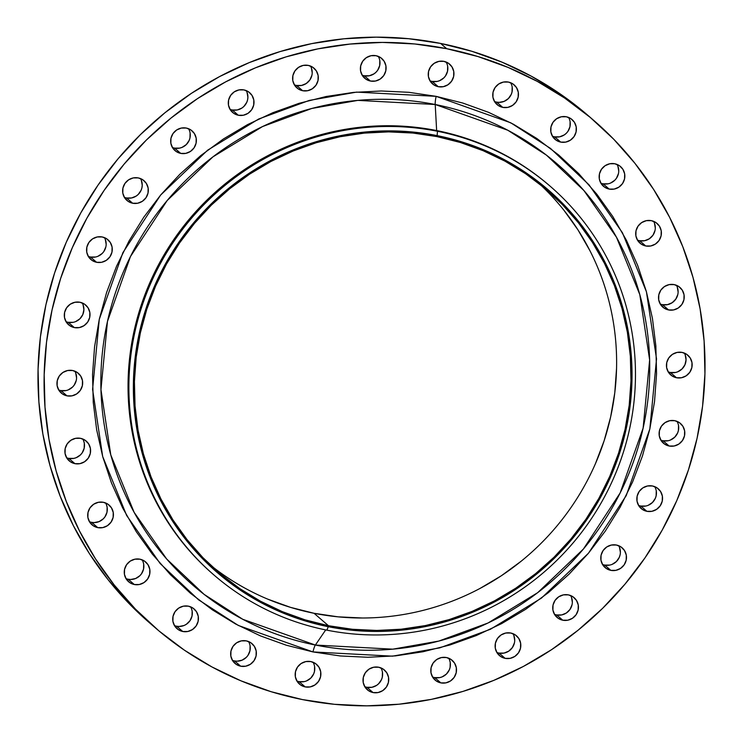 <?xml version="1.0" encoding="UTF-8"?>
<svg xmlns="http://www.w3.org/2000/svg" width="743" height="743" viewBox="0 0 743 743"><rect width="100%" height="100%" fill="white"/><g stroke="black" fill="none" stroke-linecap="round" stroke-linejoin="round"><path stroke-width="1.11" d="M311.902 75.284L309.877 79.947L306.246 83.513L301.565 85.445L296.541 85.454L302.652 90.72A13.049 12.724 -49.2 0 1 294.005 72.48A13.049 12.724 -49.2 0 1 308.271 65.393L303.255 65.393L298.575 67.334L294.943 70.901L292.909 75.554L292.788 80.597L294.599 85.25L298.064 88.798L302.652 90.72L307.667 90.711L312.348 88.779L315.989 85.213L318.013 80.56L318.134 75.517L316.323 70.864L312.859 67.307L308.271 65.393A13.049 12.724 -49.2 0 1 316.917 83.634A13.049 12.724 -49.2 0 1 302.652 90.72L296.541 85.454A13.049 12.724 130.8 0 0 310.49 66.053M247.038 92.355L247.893 97.296L247.586 99.813L246.806 102.237L243.918 106.425L241.93 108.032L237.249 109.973L232.234 109.983L238.336 115.249A13.049 12.724 -49.2 0 1 229.689 96.999A13.049 12.724 -49.2 0 1 243.955 89.912L238.94 89.922L234.259 91.863L230.627 95.429L228.593 100.082L228.472 105.125L230.284 109.769L233.748 113.326L238.336 115.249L243.36 115.239L248.041 113.307L251.673 109.741L253.697 105.079L253.818 100.045L252.007 95.392L248.543 91.835L243.955 89.912A13.049 12.724 -49.2 0 1 252.601 108.162A13.049 12.724 -49.2 0 1 238.336 115.249L232.234 109.983A13.049 12.724 130.8 0 0 246.174 90.572M190.087 132.913L189.967 137.957L189.177 140.381L186.289 144.569L182.054 147.374L179.62 148.117L174.605 148.126L180.716 153.392A13.049 12.724 -49.2 0 1 172.07 135.142A13.049 12.724 -49.2 0 1 186.326 128.056L181.311 128.065L176.63 130.006L172.998 133.573L170.974 138.226L170.853 143.269L172.664 147.913L176.128 151.47L180.716 153.392L185.731 153.383L190.412 151.451L194.044 147.885L196.078 143.223L196.189 138.189L194.387 133.536L190.923 129.979L186.326 128.056A13.049 12.724 -49.2 0 1 194.972 146.306A13.049 12.724 -49.2 0 1 180.716 153.392L174.605 148.126A13.049 12.724 130.8 0 0 188.555 128.715M141.365 180.345L142.229 185.286L141.922 187.803L141.133 190.227L138.244 194.415L136.257 196.031L131.576 197.963L126.561 197.972L132.672 203.238A13.049 12.724 -49.2 0 1 124.025 184.988A13.049 12.724 -49.2 0 1 138.282 177.911L133.266 177.911L128.585 179.852L124.954 183.419L122.92 188.072L122.809 193.115L124.61 197.759L128.075 201.316L132.672 203.238L137.687 203.229L142.368 201.297L145.999 197.731L148.024 193.069L148.145 188.035L146.334 183.382L142.87 179.825L138.282 177.911A13.049 12.724 -49.2 0 1 146.928 196.152A13.049 12.724 -49.2 0 1 132.672 203.238L126.561 197.972A13.049 12.724 130.8 0 0 140.511 178.571M95.522 257.013L90.497 257.022L96.609 262.288A13.049 12.724 -49.2 0 1 87.962 244.048A13.049 12.724 -49.2 0 1 102.228 236.961L97.212 236.971L92.531 238.902L88.9 242.469L86.866 247.131L86.745 252.165L88.556 256.818L92.021 260.375L96.609 262.288L101.624 262.288L106.305 260.347L109.936 256.781L111.97 252.128L112.091 247.085L110.28 242.441L106.816 238.884L102.228 236.961A13.049 12.724 -49.2 0 1 110.874 255.211A13.049 12.724 -49.2 0 1 96.609 262.288L90.497 257.022A13.049 12.724 130.8 0 0 104.447 237.621M73.26 322.313L68.235 322.313L74.346 327.589A13.049 12.724 -49.2 0 1 65.7 309.339A13.049 12.724 -49.2 0 1 79.965 302.252L74.95 302.262L70.269 304.193L66.638 307.769L64.604 312.422L64.483 317.456L66.294 322.109L69.758 325.666L74.346 327.589L79.362 327.579L84.043 325.648L87.683 322.081L89.708 317.419L89.829 312.385L88.018 307.732L84.553 304.175L79.965 302.252A13.049 12.724 -49.2 0 1 88.612 320.502A13.049 12.724 -49.2 0 1 74.346 327.589L68.235 322.313A13.049 12.724 130.8 0 0 82.185 302.912M65.904 390.577L60.889 390.586L67 395.852A13.049 12.724 -49.2 0 1 58.353 377.602A13.049 12.724 -49.2 0 1 72.619 370.516L67.604 370.525L62.914 372.466L59.282 376.032L57.257 380.685L57.137 385.728L58.948 390.372L62.412 393.929L67 395.852L72.015 395.843L76.696 393.911L80.328 390.344L82.362 385.682L82.482 380.648L80.671 375.995L77.207 372.438L72.619 370.516A13.049 12.724 -49.2 0 1 81.266 388.765A13.049 12.724 -49.2 0 1 67 395.852L60.889 390.586A13.049 12.724 130.8 0 0 74.839 371.175M83.625 440.766L84.303 443.19L84.182 448.224L82.157 452.886L80.513 454.846L76.269 457.651L73.845 458.385L68.82 458.394L74.932 463.66A13.049 12.724 -49.2 0 1 66.285 445.419A13.049 12.724 -49.2 0 1 80.55 438.333L75.535 438.342L70.854 440.274L67.223 443.84L65.189 448.493L65.068 453.536L66.879 458.19L70.344 461.747L74.932 463.66L79.947 463.66L84.628 461.719L88.259 458.152L90.293 453.499L90.414 448.456L88.603 443.803L85.139 440.255L80.55 438.333A13.049 12.724 -49.2 0 1 89.197 456.574A13.049 12.724 -49.2 0 1 74.932 463.66L68.82 458.394A13.049 12.724 130.8 0 0 82.77 438.992M106.444 504.72L107.122 507.144L107.001 512.187L104.967 516.84L103.323 518.8L99.088 521.605L94.147 522.598L91.64 522.348L97.751 527.623A13.049 12.724 -49.2 0 1 89.104 509.373A13.049 12.724 -49.2 0 1 103.37 502.287L98.345 502.296L93.664 504.228L90.033 507.794L88.008 512.456L87.888 517.49L89.699 522.143L93.163 525.7L97.751 527.623L102.766 527.614L107.447 525.682L111.078 522.106L113.112 517.453L113.233 512.419L111.422 507.766L107.958 504.209L103.37 502.287A13.049 12.724 -49.2 0 1 112.017 520.537A13.049 12.724 -49.2 0 1 97.751 527.623L91.64 522.348A13.049 12.724 130.8 0 0 105.59 502.946M143 561.615L143.678 564.039L143.557 569.082L141.523 573.735L139.879 575.695L135.644 578.5L130.703 579.494L128.195 579.243L134.307 584.518A13.049 12.724 -49.2 0 1 125.66 566.268A13.049 12.724 -49.2 0 1 139.925 559.182L134.901 559.191L130.22 561.123L126.589 564.689L124.564 569.352L124.443 574.385L126.254 579.038L129.719 582.596L134.307 584.518L139.322 584.509L144.003 582.577L147.634 579.001L149.668 574.348L149.789 569.314L147.978 564.661L144.513 561.104L139.925 559.182A13.049 12.724 -49.2 0 1 148.572 577.432A13.049 12.724 -49.2 0 1 134.307 584.518L128.195 579.243A13.049 12.724 130.8 0 0 142.145 559.841M191.462 608.601L192.14 611.025L192.019 616.058L189.985 620.721L186.354 624.287L184.106 625.485L179.165 626.47L176.658 626.228L182.769 631.494A13.049 12.724 -49.2 0 1 174.122 613.254A13.049 12.724 -49.2 0 1 188.388 606.167L183.363 606.167L178.682 608.108L175.051 611.675L173.026 616.328L172.905 621.371L174.716 626.024L178.181 629.581L182.769 631.494L187.784 631.485L192.465 629.553L196.096 625.987L198.13 621.334L198.251 616.291L196.44 611.638L192.976 608.08L188.388 606.167A13.049 12.724 -49.2 0 1 197.034 624.408A13.049 12.724 -49.2 0 1 182.769 631.494L176.658 626.228A13.049 12.724 130.8 0 0 190.607 606.827M250.075 645.732L249.954 650.775L247.93 655.428L246.277 657.388L242.042 660.193L237.101 661.186L234.593 660.936L240.704 666.211A13.049 12.724 -49.2 0 1 232.057 647.961A13.049 12.724 -49.2 0 1 246.323 640.875L241.308 640.884L236.627 642.816L232.996 646.382L230.962 651.044L230.841 656.078L232.652 660.731L236.116 664.288L240.704 666.211L245.719 666.202L250.4 664.27L254.032 660.694L256.066 656.041L256.186 651.007L254.375 646.354L250.911 642.797L246.323 640.875A13.049 12.724 -49.2 0 1 254.97 659.125A13.049 12.724 -49.2 0 1 240.704 666.211L234.593 660.936A13.049 12.724 130.8 0 0 248.543 641.534M304.119 681.628L299.104 681.637L305.215 686.913A13.049 12.724 -49.2 0 1 296.568 668.663A13.049 12.724 -49.2 0 1 310.834 661.576L305.81 661.586L301.129 663.518L297.497 667.084L295.473 671.746L295.352 676.78L297.163 681.433L300.627 684.99L305.215 686.913L310.23 686.904L314.911 684.962L318.543 681.396L320.577 676.743L320.697 671.7L318.886 667.056L315.422 663.499L310.834 661.576A13.049 12.724 -49.2 0 1 319.481 679.826A13.049 12.724 -49.2 0 1 305.215 686.913L299.104 681.637A13.049 12.724 130.8 0 0 313.054 662.236M382.431 672.09L382.311 677.124L381.521 679.548L378.633 683.736L376.645 685.352L371.964 687.284L366.949 687.294L373.06 692.56A13.049 12.724 -49.2 0 1 364.414 674.31A13.049 12.724 -49.2 0 1 378.679 667.223L373.655 667.233L368.974 669.174L365.342 672.74L363.318 677.393L363.197 682.436L365.008 687.08L368.472 690.637L373.06 692.56L378.076 692.55L382.756 690.619L386.388 687.052L388.422 682.39L388.543 677.356L386.731 672.703L383.267 669.146L378.679 667.223A13.049 12.724 -49.2 0 1 387.326 685.473A13.049 12.724 -49.2 0 1 373.06 692.56L366.949 687.294A13.049 12.724 130.8 0 0 380.899 667.892M449.534 659.988L450.212 662.403L450.091 667.446L449.301 669.87L446.413 674.059L442.178 676.864L439.745 677.607L434.729 677.607L440.84 682.882A13.049 12.724 -49.2 0 1 432.194 664.632A13.049 12.724 -49.2 0 1 446.459 657.546L441.435 657.555L436.754 659.487L433.123 663.053L431.098 667.716L430.977 672.749L432.788 677.402L436.252 680.96L440.84 682.882L445.856 682.873L450.537 680.941L454.168 677.375L456.202 672.712L456.323 667.678L454.512 663.025L451.047 659.468L446.459 657.546A13.049 12.724 -49.2 0 1 455.106 675.796A13.049 12.724 -49.2 0 1 440.84 682.882L434.729 677.607A13.049 12.724 130.8 0 0 448.679 658.205M514.407 642.918L512.373 647.571L508.741 651.137L504.06 653.078L499.045 653.088L505.156 658.354A13.049 12.724 -49.2 0 1 496.51 640.104A13.049 12.724 -49.2 0 1 510.766 633.017L505.751 633.027L501.07 634.968L497.438 638.534L495.414 643.187L495.293 648.23L497.104 652.874L500.568 656.431L505.156 658.354L510.172 658.344L514.853 656.413L518.484 652.846L520.518 648.184L520.629 643.15L518.828 638.497L515.363 634.94L510.766 633.017A13.049 12.724 -49.2 0 1 519.413 651.267A13.049 12.724 -49.2 0 1 505.156 658.354L499.045 653.088A13.049 12.724 130.8 0 0 512.995 633.677M572.026 604.774L570.002 609.427L566.37 612.994L561.689 614.935L556.674 614.944L562.776 620.21A13.049 12.724 -49.2 0 1 554.129 601.96A13.049 12.724 -49.2 0 1 568.395 594.874L563.38 594.883L558.699 596.824L555.067 600.39L553.033 605.043L552.913 610.087L554.724 614.73L558.188 618.287L562.776 620.21L567.801 620.201L572.481 618.269L576.113 614.702L578.138 610.04L578.258 605.006L576.447 600.353L572.983 596.796L568.395 594.874A13.049 12.724 -49.2 0 1 577.042 613.124A13.049 12.724 -49.2 0 1 562.776 620.21L556.674 614.944A13.049 12.724 130.8 0 0 570.615 595.533M609.734 565.089L604.718 565.089L610.83 570.364A13.049 12.724 -49.2 0 1 602.183 552.114A13.049 12.724 -49.2 0 1 616.439 545.028L611.424 545.037L606.743 546.969L603.112 550.544L601.078 555.197L600.966 560.231L602.768 564.884L606.232 568.441L610.83 570.364L615.845 570.355L620.526 568.423L624.157 564.856L626.182 560.194L626.303 555.16L624.491 550.507L621.027 546.95L616.439 545.028A13.049 12.724 -49.2 0 1 625.086 563.278A13.049 12.724 -49.2 0 1 610.83 570.364L604.718 565.089A13.049 12.724 130.8 0 0 618.668 545.687M645.788 506.029L640.772 506.039L646.884 511.314A13.049 12.724 -49.2 0 1 638.237 493.064A13.049 12.724 -49.2 0 1 652.503 485.978L647.478 485.987L642.797 487.919L639.166 491.485L637.141 496.148L637.02 501.181L638.831 505.834L642.296 509.392L646.884 511.314L651.899 511.305L656.58 509.373L660.211 505.797L662.245 501.144L662.366 496.11L660.555 491.457L657.091 487.9L652.503 485.978A13.049 12.724 -49.2 0 1 661.149 504.228A13.049 12.724 -49.2 0 1 646.884 511.314L640.772 506.039A13.049 12.724 130.8 0 0 654.722 486.637M668.05 440.738L663.035 440.748L669.146 446.014A13.049 12.724 -49.2 0 1 660.499 427.764A13.049 12.724 -49.2 0 1 674.765 420.687L669.74 420.687L665.059 422.628L661.428 426.194L659.403 430.847L659.282 435.89L661.094 440.534L664.558 444.091L669.146 446.014L674.161 446.004L678.842 444.073L682.473 440.506L684.507 435.844L684.628 430.81L682.817 426.157L679.353 422.6L674.765 420.687A13.049 12.724 -49.2 0 1 683.411 438.927A13.049 12.724 -49.2 0 1 669.146 446.014L663.035 440.748A13.049 12.724 130.8 0 0 676.984 421.346M675.396 372.475L670.381 372.484L676.492 377.75A13.049 12.724 -49.2 0 1 667.846 359.501A13.049 12.724 -49.2 0 1 682.111 352.414L677.096 352.423L672.415 354.365L668.774 357.931L666.75 362.584L666.629 367.627L668.44 372.271L671.904 375.828L676.492 377.75L681.507 377.741L686.188 375.809L689.82 372.243L691.854 367.581L691.974 362.547L690.163 357.894L686.699 354.337L682.111 352.414A13.049 12.724 -49.2 0 1 690.758 370.664A13.049 12.724 -49.2 0 1 676.492 377.75L670.381 372.484A13.049 12.724 130.8 0 0 684.331 353.074M677.811 294.507L675.777 299.16L672.146 302.726L667.465 304.658L662.45 304.667L668.561 309.942A13.049 12.724 -49.2 0 1 659.914 291.693A13.049 12.724 -49.2 0 1 674.18 284.606L669.155 284.615L664.474 286.547L660.843 290.114L658.818 294.776L658.697 299.81L660.508 304.463L663.973 308.02L668.561 309.942L673.576 309.933L678.257 308.001L681.888 304.426L683.922 299.773L684.043 294.739L682.232 290.086L678.768 286.529L674.18 284.606A13.049 12.724 -49.2 0 1 682.826 302.856A13.049 12.724 -49.2 0 1 668.561 309.942L662.45 304.667A13.049 12.724 130.8 0 0 676.399 285.266M654.992 230.544L652.967 235.206L649.336 238.772L644.655 240.704L639.63 240.713L645.741 245.979A13.049 12.724 -49.2 0 1 637.095 227.739A13.049 12.724 -49.2 0 1 651.36 220.652L646.345 220.662L641.664 222.594L638.033 226.16L635.999 230.813L635.878 235.856L637.689 240.509L641.153 244.066L645.741 245.979L650.757 245.979L655.437 244.038L659.078 240.472L661.103 235.819L661.224 230.776L659.413 226.123L655.948 222.575L651.36 220.652A13.049 12.724 -49.2 0 1 660.007 238.893A13.049 12.724 -49.2 0 1 645.741 245.979L639.63 240.713A13.049 12.724 130.8 0 0 653.58 221.312M608.099 183.809L603.075 183.818L609.186 189.084A13.049 12.724 -49.2 0 1 600.539 170.844A13.049 12.724 -49.2 0 1 614.805 163.757L609.789 163.766L605.108 165.698L601.477 169.265L599.443 173.918L599.322 178.961L601.133 183.614L604.598 187.171L609.186 189.084L614.201 189.084L618.882 187.143L622.523 183.577L624.547 178.924L624.668 173.881L622.857 169.228L619.393 165.67L614.805 163.757A13.049 12.724 -49.2 0 1 623.451 181.998A13.049 12.724 -49.2 0 1 609.186 189.084L603.075 183.818A13.049 12.724 130.8 0 0 617.024 164.417M570.095 121.629L569.974 126.672L567.949 131.325L566.305 133.285L564.318 134.892L559.637 136.833L554.612 136.833L560.724 142.108A13.049 12.724 -49.2 0 1 552.077 123.858A13.049 12.724 -49.2 0 1 566.342 116.772L561.327 116.781L556.646 118.713L553.015 122.279L550.981 126.942L550.86 131.975L552.671 136.628L556.135 140.186L560.724 142.108L565.739 142.099L570.42 140.167L574.06 136.601L576.085 131.938L576.206 126.904L574.395 122.251L570.93 118.694L566.342 116.772A13.049 12.724 -49.2 0 1 574.989 135.022A13.049 12.724 -49.2 0 1 560.724 142.108L554.612 136.833A13.049 12.724 130.8 0 0 568.562 117.431M512.159 86.922L512.038 91.956L511.249 94.38L508.361 98.578L504.125 101.382L499.185 102.367L496.677 102.125L502.788 107.391A13.049 12.724 -49.2 0 1 494.141 89.151A13.049 12.724 -49.2 0 1 508.407 82.064L503.382 82.074L498.702 84.005L495.07 87.572L493.046 92.225L492.925 97.268L494.736 101.921L498.2 105.478L502.788 107.391L507.803 107.391L512.484 105.45L516.116 101.884L518.15 97.231L518.27 92.188L516.459 87.535L512.995 83.987L508.407 82.064A13.049 12.724 -49.2 0 1 517.054 100.314A13.049 12.724 -49.2 0 1 502.788 107.391L496.677 102.125A13.049 12.724 130.8 0 0 510.627 82.724M379.803 60.564L379.682 65.607L377.658 70.26L376.014 72.22L374.026 73.826L369.345 75.767L364.321 75.777L370.432 81.043A13.049 12.724 -49.2 0 1 361.785 62.793A13.049 12.724 -49.2 0 1 376.051 55.706L371.036 55.716L366.355 57.648L362.723 61.223L360.689 65.876L360.569 70.91L362.38 75.563L365.844 79.12L370.432 81.043L375.447 81.033L380.128 79.102L383.76 75.535L385.793 70.873L385.914 65.839L384.103 61.186L380.639 57.629L376.051 55.706A13.049 12.724 -49.2 0 1 384.698 73.956A13.049 12.724 -49.2 0 1 370.432 81.043L364.321 75.777A13.049 12.724 130.8 0 0 378.271 56.366M447.648 66.22L447.527 71.254L445.503 75.916L443.859 77.876L439.615 80.681L437.19 81.414L432.166 81.424L438.277 86.699A13.049 12.724 -49.2 0 1 429.63 68.449A13.049 12.724 -49.2 0 1 443.896 61.363L438.881 61.372L434.2 63.304L430.569 66.87L428.535 71.532L428.414 76.566L430.225 81.219L433.689 84.776L438.277 86.699L443.292 86.69L447.973 84.748L451.605 81.182L453.639 76.529L453.759 71.486L451.948 66.842L448.484 63.285L443.896 61.363A13.049 12.724 -49.2 0 1 452.543 79.612A13.049 12.724 -49.2 0 1 438.277 86.699L432.166 81.424A13.049 12.724 130.8 0 0 446.116 62.022M312.97 651.927A9.037 1.765 101.3 0 1 315.376 645.045L392.768 649.168L438.797 641.079L488.058 622.987L537.691 592.663L583.422 549.012L620.136 492.99L643.122 428.098L649.633 359.937L639.816 294.646L616.486 237.24L583.924 190.552L546.514 155.203L507.813 130.248L435.212 104.503A9.037 1.765 101.3 0 1 436.141 96.349L510.757 122.799L550.544 148.451L588.995 184.793L622.448 232.773L646.429 291.776L656.524 358.878L649.837 428.943L626.21 495.637L588.465 553.219L541.461 598.087L490.454 629.256L439.828 647.85L392.508 656.162L312.97 651.927L340.248 655.958L367.859 657.276L395.536 655.874L422.999 651.75L450.007 644.961L476.291 635.562L501.59 623.637L525.663 609.316L548.278 592.728L569.231 574.042L588.298 553.424L605.313 531.078L620.108 507.228L632.534 482.086L642.472 455.914L649.837 428.943L654.546 401.452L656.561 373.701L655.855 345.95L652.447 318.468L646.364 291.525L637.661 265.381L626.423 240.277L612.752 216.464L596.796 194.174L578.695 173.611L558.634 154.981L536.799 138.467L513.394 124.22L488.662 112.379L462.824 103.054L436.141 96.349L408.864 92.308L381.252 90.99L353.575 92.392L326.103 96.516L299.104 103.305L272.82 112.713L247.521 124.629L223.448 138.95L200.824 155.538L179.88 174.233L160.804 194.852L143.798 217.188L129.003 241.048L116.577 266.18L106.639 292.361L99.274 319.323L94.565 346.814L92.55 374.574L93.246 402.325L96.664 429.807L102.748 456.75L111.45 482.894L122.688 507.998L136.35 531.802L152.315 554.102L170.407 574.655L190.477 593.285L212.312 609.808L235.707 624.055L260.449 635.897L286.287 645.212L312.97 651.927L238.354 625.467L198.567 599.815L160.117 563.482L126.654 515.493L102.673 456.499L92.587 389.388L99.274 319.323L122.901 252.629L160.637 195.047L207.641 150.179L258.657 119.019L309.283 100.416L356.594 92.113L436.141 96.349A9.037 1.765 -78.7 0 0 435.212 104.503A278.458 271.427 130.8 0 0 107.466 321.45A278.458 271.427 130.8 0 0 315.376 645.045L325.713 629.915L315.376 645.045A278.458 271.427 130.8 0 0 643.122 428.098A278.458 271.427 130.8 0 0 435.212 104.503L436.643 130.554A256.994 250.512 130.8 0 0 155.77 270.09A256.994 250.512 130.8 0 0 213.464 574.58L214.309 575.305A256.994 250.512 -49.2 0 1 156.606 270.805A256.994 250.512 -49.2 0 1 437.478 131.27A256.994 250.512 130.8 0 0 134.994 331.499A256.994 250.512 130.8 0 0 326.883 630.157L328.267 626.702A252.982 246.592 -49.2 0 1 139.378 332.715A252.982 246.592 -49.2 0 1 437.135 135.616L437.478 131.27L436.643 130.554L435.212 104.503L357.829 100.389L311.791 108.469L262.53 126.561L212.907 156.884L167.175 200.536L130.452 256.558L107.466 321.45L100.955 389.62L110.781 454.911L134.112 512.308L166.664 558.996L204.074 594.344L242.785 619.3L315.376 645.045A9.037 1.765 -78.7 0 0 312.97 651.927M213.891 574.943A256.994 250.512 -49.2 0 1 155.649 270.341A256.994 250.512 -49.2 0 1 436.643 130.554L437.478 131.27A256.994 250.512 -49.2 0 1 550.052 186.121A256.994 250.512 -49.2 0 1 607.746 490.612A256.994 250.512 -49.2 0 1 326.883 630.157A256.994 250.512 -49.2 0 1 214.309 575.305M584.1 112.119L558.522 92.773L531.106 76.074L502.129 62.208L471.861 51.286L440.59 43.428L446.701 48.694A335.297 326.836 -49.2 0 1 593.573 120.255A335.297 326.836 -49.2 0 1 668.849 517.527A335.297 326.836 -49.2 0 1 302.41 699.572L302.41 699.572A335.297 326.836 -49.2 0 1 155.528 628.011A335.297 326.836 -49.2 0 1 80.253 230.748A335.297 326.836 -49.2 0 1 446.701 48.694L440.59 43.428A335.297 326.836 130.8 0 0 74.151 225.473A335.297 326.836 130.8 0 0 149.427 622.745L155.528 628.011M211.012 565.59A251.979 245.617 130.8 0 0 314.057 613.291L328.48 625.727A251.979 245.617 -49.2 0 1 218.108 571.952A251.979 245.617 -49.2 0 1 161.537 273.405A251.979 245.617 -49.2 0 1 436.921 136.591A251.979 245.617 -49.2 0 1 547.294 190.375A251.979 245.617 -49.2 0 1 603.864 488.922A251.979 245.617 -49.2 0 1 328.48 625.727L314.057 613.291A251.979 245.617 130.8 0 0 587.202 480.814A251.979 245.617 130.8 0 0 539.957 184.292M563.937 210.278L577.989 229.903L590.016 250.865M616.56 368.333L614.786 392.768L610.635 416.972L604.152 440.71L595.403 463.762M521.224 561.169L501.311 575.779L480.117 588.382M362.38 618L338.074 616.839L314.057 613.291L290.559 607.375L267.814 599.174M593.573 120.255L587.472 114.989A335.297 326.836 130.8 0 0 440.59 43.428L408.631 38.701L376.292 37.15L343.87 38.794L311.689 43.623L280.046 51.583L249.258 62.598L219.622 76.557L191.415 93.339L164.918 112.769L140.381 134.669L118.035 158.826L98.104 184.998L80.773 212.944L66.211 242.394L54.564 273.062L45.945 304.649L40.419 336.858L38.06 369.373L38.887 401.889L42.88 434.079L50.013 465.647L60.211 496.278L73.381 525.682L89.383 553.581L108.079 579.698L129.282 603.78L149.557 622.866M311.354 67.827L312.209 72.768M105.302 239.395L106.165 244.336M105.859 246.852L103.834 251.515L102.19 253.474L97.946 256.279M83.049 304.695L83.903 309.627L82.807 314.577L79.928 318.766L75.684 321.57M75.693 372.958L76.557 377.899M76.25 380.416L74.226 385.069L72.573 387.029L68.337 389.834M314.586 666.434L314.465 671.468L313.676 673.892L310.788 678.09L306.553 680.894M513.85 635.46L514.713 640.401M571.478 597.316L572.333 602.257M619.523 547.47L620.386 552.402M620.08 554.928L619.29 557.352L616.402 561.541L612.167 564.346M656.255 490.835L656.134 495.869L655.345 498.293L652.456 502.491L648.221 505.296M678.517 425.544L678.396 430.578L677.607 433.002L674.718 437.19L670.483 439.995M685.185 354.857L686.049 359.798L684.953 364.739L682.065 368.927L677.83 371.732M677.254 287.039L678.118 291.98M654.444 223.086L655.298 228.027M617.888 166.191L618.743 171.131M618.436 173.648L616.411 178.311L614.767 180.27L610.523 183.075M446.701 48.694L477.963 56.552L508.231 67.474L537.217 81.349L564.624 98.039L590.211 117.394L613.718 139.22L634.921 163.302L653.617 189.419L669.619 217.318L682.789 246.722L692.987 277.353L700.12 308.921L704.113 341.111L704.94 373.627L702.581 406.142L697.055 438.351L688.436 469.938L676.789 500.606L662.227 530.056L644.896 558.002L624.965 584.174L602.619 608.331L578.082 630.231L551.585 649.661L523.378 666.443L493.742 680.402L462.954 691.417L431.311 699.377L399.13 704.206L366.708 705.85L334.369 704.299L302.41 699.572L271.139 691.714L240.871 680.792L211.894 666.926L184.478 650.227L158.9 630.881L135.393 609.056L114.19 584.964L95.494 558.847L79.482 530.957L66.322 501.553L56.124 470.913L48.992 439.354L44.998 407.155L44.171 374.648L46.53 342.133L52.047 309.924L60.675 278.337L72.322 247.67L86.885 218.219L104.215 190.273L124.146 164.092L146.482 139.935L171.029 118.044L197.527 98.605L225.733 81.832L255.369 67.864L286.157 56.849L317.79 48.889L349.981 44.069L382.404 42.416L414.743 43.967L446.701 48.694M550.052 186.121L549.216 185.397A256.994 250.512 130.8 0 0 436.643 130.554A256.994 250.512 -49.2 0 1 549.634 185.759M326.883 630.157A256.994 250.512 130.8 0 0 629.367 429.928A256.994 250.512 130.8 0 0 437.478 131.27L437.135 135.616A252.982 246.592 -49.2 0 1 626.024 429.612A252.982 246.592 -49.2 0 1 328.267 626.702L326.883 630.157M437.135 135.616L460.725 141.551L483.563 149.789L505.426 160.256L526.109 172.85L545.408 187.45L563.148 203.916L579.141 222.092L593.248 241.791L605.322 262.846L615.26 285.033L622.959 308.141L628.337 331.954L631.346 356.25L631.968 380.778L630.185 405.306L626.024 429.612L619.523 453.444L610.727 476.579L599.75 498.804L586.673 519.886L571.636 539.641L554.78 557.863L536.26 574.385L516.264 589.041L494.987 601.7L472.622 612.241L449.394 620.554L425.525 626.553L401.239 630.194L376.785 631.439L352.377 630.268L328.267 626.702L304.676 620.776L281.838 612.538L259.976 602.071L239.292 589.478L219.993 574.878L202.254 558.411L186.261 540.235L172.153 520.527L160.07 499.482L150.142 477.294L142.442 454.187L137.065 430.364L134.046 406.077L133.434 381.549L135.207 357.011L139.378 332.715L145.879 308.884L154.674 285.739L165.652 263.524L178.729 242.441L193.765 222.686L210.622 204.464L229.141 187.942L249.137 173.277L270.415 160.618L292.779 150.086L316.007 141.774L339.876 135.774L364.154 132.133L388.617 130.889L413.024 132.05L437.135 135.616M328.48 625.727L352.498 629.284L376.803 630.445L401.164 629.21L425.358 625.578L449.134 619.597L472.269 611.322L494.541 600.827L515.735 588.224L535.647 573.615L554.092 557.157L570.884 539.009L585.865 519.338L598.886 498.33L609.827 476.207L618.575 453.156L625.058 429.417L629.21 405.214L630.983 380.778L630.361 356.343L627.361 332.149L622.002 308.429L614.34 285.414L604.44 263.31L592.412 242.348L578.36 222.724L562.432 204.622L544.768 188.22L525.542 173.676L504.934 161.129L483.164 150.708L460.409 142.498L436.921 136.591L412.904 133.043L388.598 131.882L364.228 133.118L340.043 136.749L316.267 142.721L293.132 151.005L270.861 161.5L249.667 174.103L229.754 188.713L211.309 205.161L194.517 223.318L179.537 242.989L166.516 263.988L155.575 286.12L146.826 309.172L140.343 332.91L136.192 357.114L134.418 381.549L135.04 405.975L138.04 430.169L143.399 453.889L151.061 476.913L160.952 499.008L172.989 519.979L187.041 539.604L202.969 557.705L220.634 574.107L239.859 588.651L260.459 601.189L282.238 611.619L304.983 619.82L328.48 625.727M429.946 80.764A13.049 12.724 130.8 0 0 432.166 81.424M362.101 75.108A13.049 12.724 130.8 0 0 364.321 75.777M494.457 101.466A13.049 12.724 130.8 0 0 496.677 102.125M552.393 136.173A13.049 12.724 130.8 0 0 554.612 136.833M600.855 183.159A13.049 12.724 130.8 0 0 603.075 183.818M637.41 240.054A13.049 12.724 130.8 0 0 639.63 240.713M660.23 304.008A13.049 12.724 130.8 0 0 662.45 304.667M668.161 371.825A13.049 12.724 130.8 0 0 670.381 372.484M660.815 440.088A13.049 12.724 130.8 0 0 663.035 440.748M638.553 505.379A13.049 12.724 130.8 0 0 640.772 506.039M602.489 564.429A13.049 12.724 130.8 0 0 604.718 565.089M554.445 614.285A13.049 12.724 130.8 0 0 556.674 614.944M496.826 652.428A13.049 12.724 130.8 0 0 499.045 653.088M432.51 676.947A13.049 12.724 130.8 0 0 434.729 677.607M364.729 686.634A13.049 12.724 130.8 0 0 366.949 687.294M296.884 680.978A13.049 12.724 130.8 0 0 299.104 681.637M232.373 660.276A13.049 12.724 130.8 0 0 234.593 660.936M174.438 625.569A13.049 12.724 130.8 0 0 176.658 626.228M125.976 578.583A13.049 12.724 130.8 0 0 128.195 579.243M89.42 521.688A13.049 12.724 130.8 0 0 91.64 522.348M66.601 457.734A13.049 12.724 130.8 0 0 68.82 458.394M58.669 389.926A13.049 12.724 130.8 0 0 60.889 390.586M66.016 321.654A13.049 12.724 130.8 0 0 68.235 322.313M88.278 256.363A13.049 12.724 130.8 0 0 90.497 257.022M124.332 197.313A13.049 12.724 130.8 0 0 126.561 197.972M172.385 147.467A13.049 12.724 130.8 0 0 174.605 148.126M230.005 109.323A13.049 12.724 130.8 0 0 232.234 109.983M294.321 84.795A13.049 12.724 130.8 0 0 296.541 85.454"/></g></svg>
